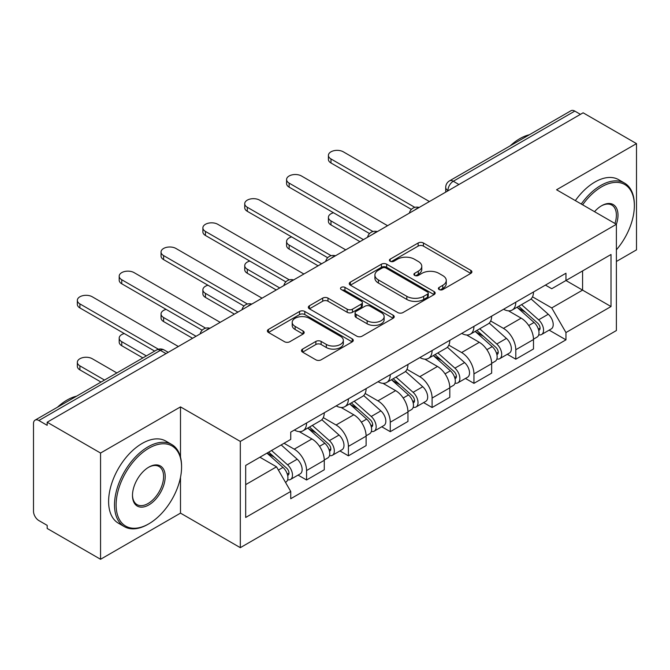 <?xml version="1.0" encoding="UTF-8"?>
<svg xmlns="http://www.w3.org/2000/svg" width="670" height="670" viewBox="0 0 670 670"><rect width="100%" height="100%" fill="white"/><g stroke="black" fill="none" stroke-linecap="round" stroke-linejoin="round"><path stroke-width="1" d="M439.151 289.549A2.605 1.508 0 0 0 442.837 289.549L470.809 273.394A3.727 2.152 0 0 0 471.906 271.878A3.727 2.152 0 0 0 470.809 270.353L423.423 242.992A3.727 2.152 0 0 0 418.155 242.992L390.183 259.148A2.605 1.508 0 0 0 389.412 260.211A2.605 1.508 0 0 0 390.183 261.275A2.605 1.508 0 0 0 393.868 261.275L397.486 259.181A11.918 6.876 0 0 1 414.336 259.181L418.289 261.459A11.918 6.876 0 0 1 421.773 266.325A11.918 6.876 0 0 1 418.289 271.191L414.663 273.285A2.605 1.508 0 0 0 413.901 274.348A2.605 1.508 0 0 0 414.663 275.412A2.605 1.508 0 0 0 418.348 275.412L421.974 273.318A11.918 6.876 0 0 1 438.825 273.318L442.769 275.596A11.918 6.876 0 0 1 446.262 280.462A11.918 6.876 0 0 1 442.769 285.328L439.151 287.422A2.605 1.508 0 0 0 438.389 288.485A2.605 1.508 0 0 0 439.151 289.549L439.151 287.422M302.572 349.095A3.727 2.152 0 0 0 301.475 350.619A3.727 2.152 0 0 0 302.572 352.135L315.863 359.815A3.727 2.152 0 0 0 321.131 359.815L352.202 341.876A3.727 2.152 0 0 0 353.291 340.36A3.727 2.152 0 0 0 352.202 338.836L304.808 311.475A3.727 2.152 0 0 0 299.54 311.475L268.469 329.414A3.727 2.152 0 0 0 267.38 330.93A3.727 2.152 0 0 0 268.469 332.454L284.532 341.725A3.727 2.152 0 0 0 289.8 341.725L303.091 334.045A3.727 2.152 0 0 0 304.188 332.529A3.727 2.152 0 0 0 303.091 331.005L295.127 326.407A9.958 5.754 0 0 1 292.212 322.345A9.958 5.754 0 0 1 298.359 317.027A9.958 5.754 0 0 1 309.213 318.275L340.419 336.29A9.958 5.754 0 0 1 343.333 340.36A9.958 5.754 0 0 1 337.186 345.67A9.958 5.754 0 0 1 326.332 344.422L321.131 341.424A3.727 2.152 0 0 0 315.863 341.424L302.572 349.095L302.572 352.135M240.312 441.421L180.498 406.891L100.559 453.037L47.176 422.226L583.118 112.803L636.5 143.614L556.569 189.769L616.383 224.299L240.312 441.421L240.312 547.666L616.383 330.545L616.383 224.299M397.746 312.538A3.727 2.152 0 0 0 403.013 312.538L434.085 294.599A3.727 2.152 0 0 0 435.173 293.083A3.727 2.152 0 0 0 434.085 291.559L386.691 264.198A3.727 2.152 0 0 0 381.423 264.198L350.36 282.137A3.727 2.152 0 0 0 349.263 283.653A3.727 2.152 0 0 0 350.36 285.177L397.746 312.538M342.311 290.11A2.605 1.508 0 0 1 344.958 290.478L344.958 287.38L393.139 315.202A3.727 2.152 0 0 1 394.228 316.717A3.727 2.152 0 0 1 393.139 318.242L362.076 336.173A3.727 2.152 0 0 1 356.809 336.173L309.414 308.811L309.414 305.771A3.727 2.152 0 0 0 308.326 307.296A3.727 2.152 0 0 0 309.414 308.811M309.414 305.771L322.714 298.1A3.727 2.152 0 0 1 327.973 298.1L347.194 309.197A3.727 2.152 0 0 0 352.462 309.197L361.281 304.105A3.727 2.152 0 0 0 362.37 302.58A3.727 2.152 0 0 0 361.281 301.065L341.273 289.507A2.605 1.508 0 0 1 340.511 288.443A2.605 1.508 0 0 1 342.119 287.053A2.605 1.508 0 0 1 344.958 287.38M100.559 453.037L100.559 559.283L47.176 528.462L47.176 525.364L38.868 520.565A7.588 4.38 -120 0 1 33.5 511.269L33.5 423.616A7.588 4.38 -120 0 1 35.075 420.14L156.587 349.991A7.588 4.38 60 0 1 160.373 350.368L38.868 420.517A7.588 4.38 -120 0 0 35.075 420.14M616.383 261.476L636.5 249.86L636.5 143.614M100.559 559.283L180.498 513.128L240.312 547.666M47.176 422.226L47.176 425.316L38.868 420.517M458.925 184.501L453.297 181.252A7.588 4.38 60 0 0 449.503 180.875L571.016 110.717A7.588 4.38 60 0 1 574.801 111.094L453.297 181.252A7.588 4.38 120 0 0 447.929 190.54L447.929 190.85M580.438 114.352L574.801 111.094M515.791 302.203A17.454 10.075 60 0 1 512.181 310.034L529.886 299.817A17.454 10.075 -120 0 0 533.496 291.978M490.666 320.989L503.455 328.375A17.454 10.075 60 0 1 515.791 349.748L533.496 339.522A17.454 10.075 -120 0 0 521.159 318.149L508.488 310.838M533.496 339.522L533.496 348.97L515.791 359.195L507.307 354.296M512.181 310.034A17.454 10.075 60 0 1 503.589 309.247M515.791 349.748L515.791 359.195M473.95 326.357A17.454 10.075 60 0 1 470.332 334.196L488.036 323.97A17.454 10.075 -120 0 0 491.654 316.139M465.457 378.45L473.95 383.349L491.654 373.131L491.654 363.684A17.454 10.075 -120 0 0 479.31 342.311L466.638 335M470.332 334.196A17.454 10.075 60 0 1 461.747 333.409M448.825 345.151L461.605 352.529A17.454 10.075 60 0 1 473.95 373.902L473.95 383.349M432.1 350.519A17.454 10.075 60 0 1 428.49 358.349L446.195 348.132A17.454 10.075 -120 0 0 449.805 340.301M423.616 402.611L432.1 407.511L449.805 397.293L449.805 387.846A17.454 10.075 -120 0 0 437.468 366.473L424.797 359.154M428.49 358.349A17.454 10.075 60 0 1 419.897 357.562M406.975 369.312L419.763 376.691A17.454 10.075 60 0 1 432.1 398.064L432.1 407.511M390.258 374.681A17.454 10.075 60 0 1 386.64 382.511L404.345 372.294A17.454 10.075 -120 0 0 407.963 364.455M381.766 426.773L390.258 431.673L407.963 421.447L407.963 412A17.454 10.075 -120 0 0 395.618 390.627L382.947 383.315M386.64 382.511A17.454 10.075 60 0 1 378.056 381.724M365.133 393.466L377.922 400.853A17.454 10.075 60 0 1 390.258 422.226L390.258 431.673M348.408 398.834A17.454 10.075 60 0 1 344.799 406.673L362.503 396.447A17.454 10.075 -120 0 0 366.113 388.617M339.925 450.927L348.408 455.826L366.113 445.609L366.113 436.162A17.454 10.075 -120 0 0 353.777 414.789L341.105 407.477M344.799 406.673A17.454 10.075 60 0 1 336.206 405.886M323.283 417.628L336.072 425.006A17.454 10.075 60 0 1 348.408 446.379L348.408 455.826M306.567 422.996A17.454 10.075 60 0 1 302.949 430.827L320.654 420.609A17.454 10.075 -120 0 0 324.272 412.779M298.075 475.089L306.567 479.988L324.272 469.77L324.272 460.324A17.454 10.075 -120 0 0 311.935 438.951L299.264 431.631M302.949 430.827A17.454 10.075 60 0 1 294.365 430.04M284.038 443.28L294.231 449.168A17.454 10.075 60 0 1 306.567 470.541L306.567 479.988M545.43 285.085L551.737 288.728L611.015 254.5L582.582 270.915L582.582 290.118L551.737 307.932L532.516 296.835M245.681 484.636L276.526 466.822L290.738 491.445L245.681 517.466L245.681 465.432L290.738 439.411L290.738 432.133L565.957 273.243L565.957 280.521L611.015 306.542L565.957 332.555L551.737 307.932M611.015 254.5L611.015 306.542M290.738 491.445L290.738 498.723L565.957 339.832L565.957 332.555M180.498 406.891L180.498 457.107M180.498 477.35L180.498 513.128M276.526 466.822L259.893 457.225M549.149 330.134L565.957 339.832M440.19 289.917L442.769 288.427A11.918 6.876 0 0 0 446.262 283.561L446.262 280.462M421.773 266.325L421.773 269.424A11.918 6.876 0 0 1 418.289 274.29L415.71 275.78M470.767 273.427L423.423 246.091A3.727 2.152 0 0 0 418.155 246.091L391.221 261.643M434.034 294.632L386.691 267.297A3.727 2.152 0 0 0 381.423 267.297L350.402 285.202M427.502 294.147A2.605 1.508 0 0 0 428.264 293.083A2.605 1.508 0 0 0 427.502 292.019L385.903 268A2.605 1.508 0 0 0 382.218 268L378.399 270.203A11.918 6.876 0 0 0 374.907 275.069A11.918 6.876 0 0 0 378.399 279.934L406.832 296.349A11.918 6.876 0 0 0 423.683 296.349L427.502 294.147L427.502 297.246A2.605 1.508 0 0 0 428.264 296.182L428.264 293.083M374.907 275.069L374.907 278.167A11.918 6.876 0 0 0 378.399 283.033L378.399 279.934M427.502 297.246L423.683 299.448A11.918 6.876 0 0 1 406.832 299.448L378.399 283.033M309.465 308.845L322.714 301.199L322.714 298.1M362.37 302.58L362.37 305.679A3.727 2.152 0 0 1 361.281 307.195L352.462 312.295A3.727 2.152 0 0 1 347.194 312.295L327.973 301.199A3.727 2.152 0 0 0 322.714 301.199M344.958 290.478L393.089 318.267M367.143 320.712A9.958 5.754 0 0 0 377.997 321.952A9.958 5.754 0 0 0 384.144 316.642A9.958 5.754 0 0 0 381.23 312.58L370.234 306.232A3.727 2.152 0 0 0 364.966 306.232L356.147 311.324A3.727 2.152 0 0 0 355.058 312.84A3.727 2.152 0 0 0 356.147 314.364L367.143 320.712L367.143 323.803A9.958 5.754 0 0 0 377.997 325.05A9.958 5.754 0 0 0 384.144 319.741L384.144 316.642M355.058 312.84L355.058 315.939A3.727 2.152 0 0 0 356.147 317.463L356.147 314.364M367.143 323.803L356.147 317.463M343.333 340.36L343.333 343.45A9.958 5.754 0 0 1 337.186 348.769A9.958 5.754 0 0 1 326.332 347.521L321.131 344.514A3.727 2.152 0 0 0 315.863 344.514L302.614 352.169M292.212 322.345L292.212 325.444A9.958 5.754 0 0 0 295.127 329.506L295.127 326.407M303.049 334.079L295.127 329.506M352.152 341.901L304.808 314.573A3.727 2.152 0 0 0 299.54 314.573L268.519 332.479M517.006 307.245L534.057 322.463A9.481 5.477 60 0 1 537.03 337.127L533.496 339.171M517.458 307.656L525.481 312.287M333.509 212.758A8.727 5.033 -0 0 0 328.417 217.331A8.727 5.033 -0 0 0 330.98 220.899L363.433 239.634M518.722 306.257L537.7 323.183A4.556 2.63 60 0 1 539.124 330.226A4.556 2.63 60 0 1 538.714 330.394M521.562 304.616L538.613 319.833A9.481 5.477 60 0 1 541.594 334.498A9.481 5.477 60 0 1 538.73 334.799M531.067 298.912L548.269 314.255A9.481 5.477 60 0 1 551.251 328.92L541.594 334.498M359.949 241.652L330.98 224.927A8.727 5.033 180 0 1 328.417 221.36L328.417 217.331M411.388 209.4L330.98 162.977A8.727 5.033 180 0 1 328.417 159.418L328.417 155.39A8.727 5.033 -0 0 0 330.98 158.949L414.847 207.373M429.42 201.536L343.316 151.822A8.727 5.033 -0 0 0 333.811 150.733A8.727 5.033 -0 0 0 328.417 155.39M475.156 331.407L492.207 346.625A9.481 5.477 60 0 1 495.189 361.289L491.646 363.333M475.608 331.809L483.64 336.449M291.659 236.912A8.727 5.033 -0 0 0 286.576 241.493A8.727 5.033 -0 0 0 289.13 245.053L321.583 263.796M476.881 330.419L495.85 347.345A4.556 2.63 60 0 1 497.282 354.388A4.556 2.63 60 0 1 496.864 354.547M479.72 328.777L496.772 343.995A9.481 5.477 60 0 1 499.745 358.659A9.481 5.477 60 0 1 496.88 358.961M489.226 323.066L506.428 338.417A9.481 5.477 60 0 1 509.401 353.082L499.745 358.659M318.099 265.806L289.13 249.081A8.727 5.033 180 0 1 286.576 245.522L286.576 241.493M433.314 355.569L450.366 370.786A9.481 5.477 60 0 1 453.339 385.451L449.805 387.495M433.766 355.971L441.79 360.602M249.818 261.074A8.727 5.033 -0 0 0 244.734 265.655A8.727 5.033 -0 0 0 247.289 269.214L279.742 287.958M435.031 354.572L454.009 371.507A4.556 2.63 60 0 1 455.432 378.542A4.556 2.63 60 0 1 455.022 378.709M437.87 352.931L454.922 368.148A9.481 5.477 60 0 1 457.903 382.813A9.481 5.477 60 0 1 455.039 383.123M447.384 347.228L464.578 362.579A9.481 5.477 60 0 1 467.56 377.243L457.903 382.813M276.258 289.968L247.289 273.243A8.727 5.033 180 0 1 244.734 269.683L244.734 265.655M369.538 233.562L289.13 187.139A8.727 5.033 180 0 1 286.576 183.572L286.576 179.543A8.727 5.033 -0 0 0 289.13 183.111L373.006 231.535M387.578 225.698L301.466 175.984A8.727 5.033 -0 0 0 291.961 174.895A8.727 5.033 -0 0 0 286.576 179.543M327.697 257.716L247.289 211.293A8.727 5.033 180 0 1 244.734 207.733L244.734 203.705A8.727 5.033 -0 0 0 247.289 207.264L331.156 255.689M345.728 249.86L259.625 200.146A8.727 5.033 -0 0 0 250.119 199.049A8.727 5.033 -0 0 0 244.734 203.705M616.383 249.826A46.28 26.716 120 0 0 634.356 205.724A46.28 26.716 120 0 0 601.627 186.83A46.28 26.716 120 0 0 582.632 204.819M581.25 204.015A47.419 27.378 -60 0 1 600.822 185.431A47.419 27.378 -60 0 1 624.532 183.086A47.419 27.378 -60 0 1 634.356 204.794L634.356 205.724M594.533 211.686A23.14 13.358 -60 0 1 601.627 205.724L601.627 205.724A23.14 13.358 -60 0 1 616.375 224.299M614.96 223.487A22.001 12.705 120 0 0 611.827 205.095A22.001 12.705 120 0 0 601.225 205.958M510.23 145.809A47.419 27.378 -60 0 1 519.819 138.665A47.419 27.378 -60 0 1 529.4 134.745M575.346 200.615A47.419 27.378 -60 0 1 594.927 182.022A47.419 27.378 -60 0 1 618.636 179.677L624.532 183.086M148.84 448.238A46.28 26.716 120 0 0 116.119 504.92A46.28 26.716 120 0 0 148.84 523.814L148.036 524.283A47.419 27.378 -60 0 1 124.327 526.628A47.419 27.378 -60 0 1 117.057 488.631A47.419 27.378 -60 0 1 148.036 446.848A47.419 27.378 -60 0 1 171.746 444.495A47.419 27.378 -60 0 1 181.57 466.203L181.57 467.132A46.28 26.716 120 0 0 148.84 448.238M148.84 467.132L148.84 467.132A23.14 13.358 -60 0 1 165.205 476.579A23.14 13.358 -60 0 1 148.84 504.92A23.14 13.358 -60 0 1 132.484 495.473A23.14 13.358 -60 0 1 148.84 467.132L148.84 467.132M132.484 495.004A22.001 12.705 120 0 0 137.04 504.619A22.001 12.705 120 0 0 148.036 503.53A22.001 12.705 120 0 0 162.408 484.142A22.001 12.705 120 0 0 159.041 466.504A22.001 12.705 120 0 0 148.439 467.375M57.444 407.226A47.419 27.378 -60 0 1 67.034 400.074A47.419 27.378 -60 0 1 76.615 396.154M124.327 526.628L118.431 523.22A47.419 27.378 -60 0 1 111.161 485.222A47.419 27.378 -60 0 1 142.141 443.44A47.419 27.378 -60 0 1 165.842 441.086L171.746 444.495M148.036 524.283L148.84 523.814A46.28 26.716 120 0 0 181.57 467.132M391.464 379.722L408.516 394.94A9.481 5.477 60 0 1 411.497 409.604L407.955 411.648M391.916 380.133L399.948 384.764M207.976 285.236A8.727 5.033 -0 0 0 202.884 289.809A8.727 5.033 -0 0 0 205.439 293.376L237.9 312.111M393.19 378.734L412.159 395.66A4.556 2.63 60 0 1 413.591 402.703A4.556 2.63 60 0 1 413.172 402.871M396.029 377.093L413.08 392.31A9.481 5.477 60 0 1 416.053 406.975A9.481 5.477 60 0 1 413.189 407.276M405.534 371.389L422.736 386.732A9.481 5.477 60 0 1 425.71 401.397L416.053 406.975M234.408 314.13L205.439 297.405A8.727 5.033 180 0 1 202.884 293.837L202.884 289.809M349.623 403.884L366.674 419.102A9.481 5.477 60 0 1 369.647 433.766L366.113 435.81M350.075 404.286L358.098 408.926M166.127 309.389A8.727 5.033 -0 0 0 161.043 313.97A8.727 5.033 -0 0 0 163.597 317.53L196.05 336.273M351.34 402.896L370.317 419.822A4.556 2.63 60 0 1 371.741 426.865A4.556 2.63 60 0 1 371.331 427.024M354.179 401.255L371.23 416.472A9.481 5.477 60 0 1 374.212 431.137A9.481 5.477 60 0 1 371.347 431.438M363.693 395.543L380.887 410.894A9.481 5.477 60 0 1 383.868 425.559L374.212 431.137M192.566 338.283L163.597 321.558A8.727 5.033 180 0 1 161.043 317.999L161.043 313.97M307.773 428.046L324.824 443.264A9.481 5.477 60 0 1 327.806 457.928L324.263 459.972M308.225 428.448L316.257 433.08M124.285 333.551A8.727 5.033 -0 0 0 119.193 338.132A8.727 5.033 -0 0 0 121.747 341.692L146.353 355.896M309.498 427.05L328.467 443.984A4.556 2.63 60 0 1 329.9 451.019A4.556 2.63 60 0 1 329.481 451.186M312.337 425.408L329.389 440.625A9.481 5.477 60 0 1 332.362 455.29A9.481 5.477 60 0 1 329.498 455.6M321.843 419.705L339.045 435.056A9.481 5.477 60 0 1 342.018 449.721L332.362 455.29M142.861 357.906L121.747 345.72A8.727 5.033 180 0 1 119.193 342.161L119.193 338.132M285.847 281.877L205.439 235.455A8.727 5.033 180 0 1 202.884 231.895L202.884 227.867A8.727 5.033 -0 0 0 205.439 231.426L289.314 279.851M303.887 274.013L217.784 224.299A8.727 5.033 -0 0 0 208.27 223.21A8.727 5.033 -0 0 0 202.884 227.867M244.006 306.039L163.597 259.617A8.727 5.033 180 0 1 161.043 256.049L161.043 252.021A8.727 5.033 -0 0 0 163.597 255.588L247.465 304.012M262.037 298.175L175.934 248.461A8.727 5.033 -0 0 0 166.428 247.372A8.727 5.033 -0 0 0 161.043 252.021M202.156 330.193L121.747 283.77A8.727 5.033 180 0 1 119.193 280.211L119.193 276.182A8.727 5.033 -0 0 0 121.747 279.742L205.623 328.166M220.196 322.337L134.092 272.623A8.727 5.033 -0 0 0 124.578 271.526A8.727 5.033 -0 0 0 119.193 276.182M266.97 453.138L282.983 467.417A9.481 5.477 60 0 1 285.956 482.082L285.487 482.358M267.137 453.037L274.407 457.242M116.848 372.93L92.242 358.726A8.727 5.033 -0 0 0 82.737 357.638A8.727 5.033 -0 0 0 77.352 362.286A8.727 5.033 -0 0 0 79.906 365.853L104.503 380.058M268.695 452.141L286.626 468.137A4.556 2.63 60 0 1 288.058 475.181A4.556 2.63 60 0 1 287.639 475.348M271.534 450.5L287.539 464.787A9.481 5.477 60 0 1 290.52 479.452A9.481 5.477 60 0 1 287.656 479.754M281.191 444.93L297.204 459.21A9.481 5.477 60 0 1 300.177 473.874L290.52 479.452M101.019 382.067L79.906 369.882A8.727 5.033 180 0 1 77.352 366.314L77.352 362.286M154.669 351.097L79.906 307.932A8.727 5.033 180 0 1 77.352 304.373L77.352 300.344A8.727 5.033 -0 0 0 79.906 303.904L158.413 349.229M178.346 346.491L92.242 296.776A8.727 5.033 -0 0 0 82.737 295.688A8.727 5.033 -0 0 0 77.352 300.344M448.196 190.699L447.929 190.54A7.588 4.38 0 0 1 445.709 187.441L445.709 192.131M348.408 446.379L366.113 436.162M390.258 422.226L407.963 412M432.1 398.064L449.805 387.846M473.95 373.902L491.654 363.684M306.567 470.541L324.272 460.324M294.231 449.168L311.935 438.951M336.072 425.006L353.777 414.789M377.922 400.853L395.618 390.627M419.763 376.691L437.468 366.473M461.605 352.529L479.31 342.311M503.455 328.375L521.159 318.149M418.49 207.851A7.588 4.38 120 0 0 415.14 209.785M376.641 232.013A7.588 4.38 120 0 0 373.291 233.939M334.799 256.166A7.588 4.38 120 0 0 331.449 258.101M292.949 280.328A7.588 4.38 120 0 0 289.599 282.263M251.108 304.49A7.588 4.38 120 0 0 247.758 306.416M209.258 328.643A7.588 4.38 120 0 0 205.908 330.578M166.009 353.618L160.373 350.368A7.588 4.38 120 0 1 164.167 349.991A7.588 7.588 0 0 0 156.587 349.991M442.769 288.427L442.769 285.328M414.663 275.412L414.663 273.285M418.289 274.29L418.289 271.191M390.183 261.275L390.183 259.148M418.155 246.091L418.155 242.992M423.423 246.091L423.423 242.992M470.809 273.394L470.809 270.353M350.36 285.177L350.36 282.137M381.423 267.297L381.423 264.198M386.691 267.297L386.691 264.198M434.085 294.599L434.085 291.559M406.832 299.448L406.832 296.349M423.683 299.448L423.683 296.349M327.973 301.199L327.973 298.1M347.194 312.295L347.194 309.197M352.462 312.295L352.462 309.197M361.281 307.195L361.281 304.105M393.139 318.242L393.139 315.202M315.863 344.514L315.863 341.424M321.131 344.514L321.131 341.424M326.332 347.521L326.332 344.422M303.091 334.045L303.091 331.005M268.469 332.454L268.469 329.414M299.54 314.573L299.54 311.475M304.808 314.573L304.808 311.475M352.202 341.876L352.202 338.836M534.057 322.463L528.739 325.536M540.07 328.141L538.362 329.129M548.269 314.255L538.613 319.833M330.98 224.927L330.98 220.899M330.98 158.949L330.98 162.977M492.207 346.625L486.889 349.69M498.22 352.303L496.512 353.291M506.428 338.417L496.772 343.995M289.13 249.081L289.13 245.053M450.366 370.786L445.048 373.852M456.379 376.456L454.67 377.445M464.578 362.579L454.922 368.148M247.289 273.243L247.289 269.214M289.13 183.111L289.13 187.139M247.289 207.264L247.289 211.293M408.516 394.94L403.198 398.014M414.529 400.618L412.821 401.606M422.736 386.732L413.08 392.31M205.439 297.405L205.439 293.376M366.674 419.102L361.356 422.167M372.688 424.78L370.979 425.768M380.887 410.894L371.23 416.472M163.597 321.558L163.597 317.53M324.824 443.264L319.515 446.329M330.846 448.933L329.129 449.922M339.045 435.056L329.389 440.625M121.747 345.72L121.747 341.692M205.439 231.426L205.439 235.455M163.597 255.588L163.597 259.617M121.747 279.742L121.747 283.77M282.983 467.417L278.393 470.064M288.996 473.095L287.288 474.084M297.204 459.21L287.539 464.787M79.906 369.882L79.906 365.853M79.906 303.904L79.906 307.932M419.135 207.474A7.588 7.588 0 0 0 409.395 213.102M377.285 231.636A7.588 7.588 0 0 0 367.554 237.255M335.444 255.798A7.588 7.588 0 0 0 325.704 261.417M293.594 279.951A7.588 7.588 0 0 0 283.862 285.579M251.753 304.113A7.588 7.588 0 0 0 242.012 309.733M209.903 328.275A7.588 7.588 0 0 0 200.171 333.894M168.229 352.336L164.167 349.991M449.503 180.875A7.588 7.588 0 0 0 445.709 187.441"/></g></svg>
